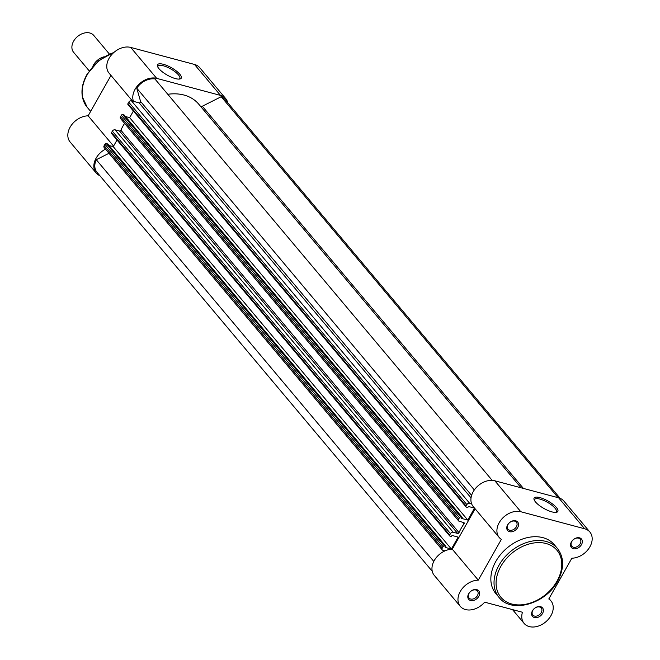 <?xml version="1.0" encoding="UTF-8"?>
<svg xmlns="http://www.w3.org/2000/svg" width="660" height="660" viewBox="0 0 660 660"><rect width="100%" height="100%" fill="white"/><g stroke="black" fill="none" stroke-linecap="round" stroke-linejoin="round"><path stroke-width="0.99" d="M158.928 68.656A13.629 4.24 -150.5 0 1 157.484 66.313A13.629 4.24 -150.5 0 1 165.355 64.927A13.629 4.24 -150.5 0 1 179.825 74.233A13.629 4.24 -150.5 0 1 179.899 78.994A13.629 4.24 -150.5 0 1 169.455 76.279A13.629 4.24 -150.5 0 1 158.928 68.656M179.132 79.093A12.532 3.902 29.5 0 0 179.776 78.523A12.532 3.902 29.5 0 0 178.472 74.91A12.532 3.902 29.5 0 0 166.955 67.056A12.532 3.902 29.5 0 0 157.954 66.173A12.532 3.902 29.5 0 0 157.798 67.023M133.477 101.368A17.523 12.787 -40 0 1 138.847 84.397A17.523 12.787 -40 0 1 156.709 78.375L220.506 95.403A17.523 12.787 -40 0 1 225.72 98.629A17.523 12.787 -40 0 1 227.749 102.737M132.561 101.12L109.09 73.186A17.523 12.787 -40 0 1 111.367 55.036A17.523 12.787 -40 0 1 130.705 47.421L194.494 64.449A17.523 12.787 -40 0 1 199.716 67.675L225.72 98.629M99.85 175.684A17.523 12.787 -40 0 1 96.154 172.978A17.523 12.787 -40 0 1 105.493 149.119M96.154 172.978L70.141 142.024A17.523 12.787 -40 0 1 71.107 125.598A17.523 12.787 -40 0 1 88.135 115.83L110.987 75.446M113.569 146.091L88.135 115.83M474.326 489.934L136.744 88.168L140.596 101.491A1.097 0.8 -40 0 1 139.128 102.877L471.034 497.887M458.675 520.955L120.549 118.544A2.186 1.6 -40 0 1 120.549 116.68L458.675 519.098A2.186 1.6 140 0 0 458.675 520.955A2.186 1.6 140 0 0 459.327 521.359L463.757 522.538A1.097 0.8 140 0 1 464.021 523.768A49.277 35.962 140 0 0 461.29 528.14A49.277 35.962 140 0 0 459.005 532.628A1.097 0.8 -40 0 1 457.603 533.412L453.181 532.232A2.186 1.6 140 0 0 450.475 533.593L112.349 131.175A2.186 1.6 -40 0 1 115.055 129.814L453.181 532.232M124.583 123.346A49.277 35.962 140 0 0 123.164 125.722A49.277 35.962 140 0 0 120.879 130.21A1.097 0.8 -40 0 1 119.476 130.993L115.055 129.814M128.279 104.725A1.097 0.8 -40 0 1 127.949 103.595L466.084 506.014L466.876 504.603A2.186 1.6 -40 0 1 469.582 503.242L471.603 503.786M127.949 103.595L128.749 102.193A2.186 1.6 -40 0 1 131.447 100.831L139.128 102.877M492.195 480.381L154.886 78.936A16.426 11.987 140 0 0 136.744 88.168M466.084 506.014A1.097 0.8 140 0 0 466.406 507.144L467.833 507.523L468.427 506.484L474.532 508.109L467.783 520.072L129.657 117.653L133.411 111.02M125.416 116.523L129.657 117.653M120.549 116.68L121.341 115.277A1.097 0.8 -40 0 1 122.694 114.601L460.82 517.011L462.247 517.39L461.662 518.438L467.783 520.072M462.247 517.39L124.121 114.98L122.694 114.601M458.675 519.098L459.467 517.696L121.341 115.277M111.878 133.708A1.097 0.8 -40 0 1 111.556 132.577L112.349 131.175M111.556 132.577L449.683 534.996L450.475 533.593M449.683 534.996A1.097 0.8 140 0 0 450.005 536.126L451.432 536.506L452.026 535.466L458.156 537.1L451.39 549.054L113.256 146.644L117.018 140.002M109.024 145.505L113.256 146.644M104.148 145.67L442.274 548.081A2.186 1.6 140 0 0 442.274 549.945L104.148 147.526A2.186 1.6 -40 0 1 104.148 145.67L104.94 144.268A1.097 0.8 -40 0 1 106.293 143.583L444.419 546.001L445.846 546.381L445.261 547.42L451.39 549.054M445.846 546.381L107.72 143.963L106.293 143.583M442.274 548.081L443.066 546.678L104.94 144.268M442.274 549.945A2.186 1.6 140 0 0 442.926 550.341L444.956 550.885M433.793 561.413L96.269 159.712L108.999 153.293M96.269 159.712A16.426 11.987 140 0 0 96.987 172.276L432.251 571.288M560.15 498.341L224.887 99.33A16.426 11.987 140 0 0 221.207 96.715L202.306 106.243A2.186 1.6 140 0 1 200.574 106.367M558.121 497.681L221.207 96.715M167.788 94.289A49.277 35.962 -40 0 1 198.668 104.099L521.062 487.789M460.82 517.011A1.097 0.8 140 0 0 459.467 517.696M444.419 546.001A1.097 0.8 140 0 0 443.066 546.678M92.854 66.289A13.142 9.586 -40 0 1 104.189 56.76M109.345 53.98L93.753 35.417A13.142 9.586 140 0 0 89.843 33A13.142 9.586 140 0 0 75.339 38.709A13.142 9.586 140 0 0 73.631 52.322L89.224 70.884M507.614 524.898A6.567 4.793 -40 0 1 515.724 520.806A6.567 4.793 -40 0 1 517.688 527.587A6.567 4.793 -40 0 1 509.578 531.679A6.567 4.793 -40 0 1 507.614 524.898M516.367 526.787A5.478 3.993 140 0 0 516.359 522.142A5.478 3.993 140 0 0 507.969 524.552A5.478 3.993 140 0 0 507.977 529.188A5.478 3.993 140 0 0 516.367 526.787M468.666 593.736A6.567 4.793 -40 0 1 476.776 589.644A6.567 4.793 -40 0 1 478.739 596.426A6.567 4.793 -40 0 1 470.63 600.517A6.567 4.793 -40 0 1 468.666 593.736M477.419 595.625A5.478 3.993 140 0 0 477.411 590.989A5.478 3.993 140 0 0 469.021 593.389A5.478 3.993 140 0 0 469.029 598.026A5.478 3.993 140 0 0 477.419 595.625M571.411 541.926A6.567 4.793 -40 0 1 579.521 537.834A6.567 4.793 -40 0 1 581.485 544.615A6.567 4.793 -40 0 1 573.367 548.707A6.567 4.793 -40 0 1 571.411 541.926M580.156 543.815A5.478 3.993 140 0 0 580.156 539.17A5.478 3.993 140 0 0 571.766 541.58A5.478 3.993 140 0 0 571.774 546.216A5.478 3.993 140 0 0 580.156 543.815M532.463 610.764A6.567 4.793 -40 0 1 540.573 606.672A6.567 4.793 -40 0 1 542.536 613.453A6.567 4.793 -40 0 1 534.427 617.545A6.567 4.793 -40 0 1 532.463 610.764M541.216 612.653A5.478 3.993 140 0 0 541.208 608.009A5.478 3.993 140 0 0 532.818 610.417A5.478 3.993 140 0 0 532.826 615.054A5.478 3.993 140 0 0 541.216 612.653M556.413 507.548A13.629 4.24 -150.5 0 1 556.495 512.308A13.629 4.24 -150.5 0 1 546.051 509.594A13.629 4.24 -150.5 0 1 535.524 501.971A13.629 4.24 -150.5 0 1 534.08 499.628A13.629 4.24 -150.5 0 1 541.951 498.242A13.629 4.24 -150.5 0 1 556.413 507.548M555.728 512.408A12.532 3.902 29.5 0 0 556.363 511.838A12.532 3.902 29.5 0 0 555.06 508.225A12.532 3.902 29.5 0 0 543.543 500.371A12.532 3.902 29.5 0 0 534.551 499.496A12.532 3.902 29.5 0 0 534.385 500.338M499.232 537.512L473.228 506.558A17.523 12.787 -40 0 1 473.212 491.7A17.523 12.787 -40 0 1 494.835 480.793L558.632 497.821A17.523 12.787 -40 0 1 563.846 501.039L589.858 532.001A17.523 12.787 140 0 0 584.644 528.775L520.847 511.747A17.523 12.787 140 0 0 499.216 522.654A17.523 12.787 140 0 0 499.232 537.512A17.523 12.787 140 0 0 501.353 539.377L478.285 580.148A17.523 12.787 140 0 0 460.276 591.492A17.523 12.787 140 0 0 460.284 606.35A17.523 12.787 140 0 0 484.654 602.176L522.448 612.257A17.523 12.787 140 0 0 524.081 623.378A17.523 12.787 140 0 0 545.721 621.893A17.523 12.787 140 0 0 550.91 600.839A17.523 12.787 140 0 0 548.798 598.975L571.865 558.195A17.523 12.787 140 0 0 588.893 548.419A17.523 12.787 140 0 0 589.858 532.001M460.284 606.35L434.28 575.396A17.523 12.787 -40 0 1 434.263 560.538A17.523 12.787 -40 0 1 452.273 549.194L478.285 580.148M495.858 561.38A38.107 27.811 140 0 0 495.899 593.687L499.076 597.473A38.107 27.811 -40 0 1 499.042 565.158A38.107 27.811 -40 0 1 557.428 548.443L554.251 544.657A38.107 27.811 140 0 0 495.858 561.38M475.117 508.819L452.273 549.194M113.751 52.577A38.107 27.811 140 0 0 87.12 74.926A38.107 27.811 140 0 0 87.161 107.233L82.376 96.888C81.163 89.636 82.69 82.17 86.963 74.481L98.686 60.687L114.469 51.967M220.506 95.403L194.494 64.449M156.709 78.375L130.705 47.421M140.596 101.491L471.595 495.412M459.005 532.628L120.879 130.21M128.749 102.193L466.876 504.603M464.021 523.768L462.767 522.274M457.603 533.412L119.476 130.993M523.421 488.425L202.306 106.243M131.447 100.831L469.582 503.242M500.89 566.28A36.572 26.689 140 0 0 511.813 604.015A36.572 26.689 140 0 0 556.966 581.245A36.572 26.689 140 0 0 546.043 543.51A36.572 26.689 140 0 0 500.89 566.28M494.835 480.793L520.847 511.747M558.632 497.821L584.644 528.775M90.643 111.392L87.161 107.233M127.949 104.519L466.084 506.938M111.556 133.51L449.683 535.928M499.076 597.473C511.483 613.874 545.803 603.908 557.626 581.196C564.341 568.516 564.275 557.593 557.428 548.443M512.515 609.609L524.081 623.378M549.013 598.579L550.91 600.839"/></g></svg>
